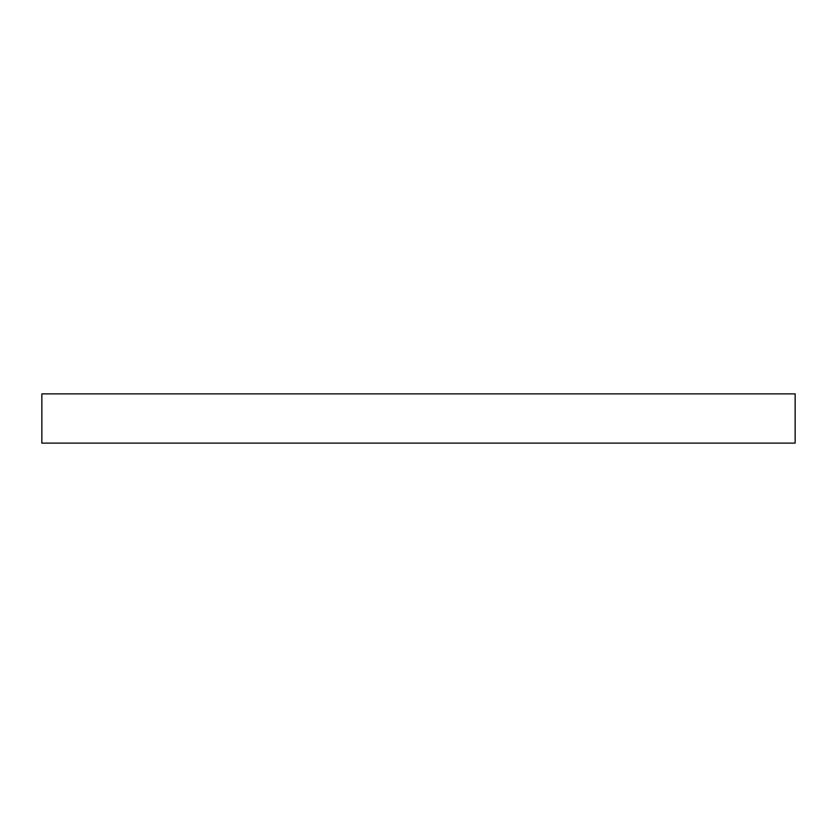 <?xml version="1.0" encoding="UTF-8"?>
<svg xmlns="http://www.w3.org/2000/svg" width="837" height="837" viewBox="0 0 837 837"><rect width="100%" height="100%" fill="white"/><g stroke="black" fill="none" stroke-linecap="round" stroke-linejoin="round"><path stroke-width="1.26" d="M41.85 393.882L41.85 443.118L795.15 443.118L795.15 393.882L41.85 393.882"/></g></svg>
